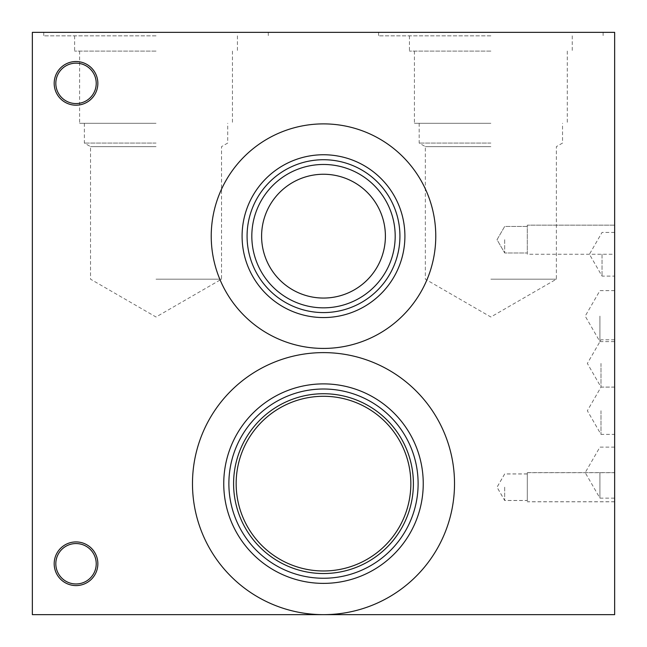 <?xml version="1.0" encoding="UTF-8"?>
<svg xmlns="http://www.w3.org/2000/svg" width="647" height="647" viewBox="0 0 647 647"><rect width="100%" height="100%" fill="white"/><g stroke="black" fill="none" stroke-linecap="round" stroke-linejoin="round"><path stroke-width="0.49" stroke-dasharray="3.23 2.43" d="M614.65 363.444L614.65 387.084L614.65 363.444M600.998 363.444L600.998 387.084L600.998 363.444M614.65 32.35L614.65 614.65L323.5 614.65A131.017 131.017 0 0 0 454.517 483.632A131.017 131.017 0 0 0 323.5 352.615A131.017 131.017 0 0 0 192.482 483.632A131.017 131.017 0 0 0 323.5 614.65L32.35 614.65L32.35 32.35L614.65 32.35M614.65 472.625L614.65 501.74L614.65 472.625L527.305 472.625L527.305 501.74L527.305 472.625M614.65 410.748L614.65 434.396L614.65 410.748M614.65 316.124L614.65 341.632L614.65 316.124M614.65 254.263L614.65 225.148L614.65 254.263L614.65 225.148L614.65 254.263L527.305 254.263L527.305 225.148L527.305 254.263L527.305 225.148L527.305 254.263L614.65 254.263M614.65 487.24L614.65 472.682L614.65 487.24M599.923 472.625L599.923 498.133L599.923 472.625M600.998 410.748L600.998 434.396L600.998 410.748M599.923 316.124L599.923 341.632L599.923 316.124M602.042 254.263L602.042 276.099L602.042 254.263M504.692 239.705L504.692 252.985L504.692 239.705M527.305 239.705L527.305 252.985L527.305 239.705M527.305 487.183L527.305 500.463L527.305 487.183M504.692 487.183L504.692 500.463L504.692 487.183M527.305 487.24L527.305 472.682L527.305 487.24M504.692 487.24L504.692 500.519L504.692 487.24M490.855 32.35L378.584 32.35L490.855 32.35M156.032 32.35L43.761 32.35L156.032 32.35M490.855 35.844L378.584 35.844L490.855 35.844M490.855 51.097L409.446 51.097L490.855 51.097M490.855 123.302L414.428 123.302L490.855 123.302M490.855 143.06L419.175 143.06L490.855 143.06M490.855 146.626L425.346 146.626L490.855 146.626M490.855 279.18L556.363 279.18L490.855 279.18M156.032 35.844L43.761 35.844L156.032 35.844M156.032 51.097L74.623 51.097L156.032 51.097M156.032 123.302L79.605 123.302L156.032 123.302M156.032 143.06L84.353 143.06L156.032 143.06M156.032 146.626L90.523 146.626L156.032 146.626M156.032 279.18L221.541 279.18L156.032 279.18M97.859 83.358A21.836 21.836 0 0 0 65.104 64.449A21.836 21.836 0 0 0 65.104 102.266A21.836 21.836 0 0 0 97.859 83.358A21.836 21.836 0 0 0 65.104 64.449A21.836 21.836 0 0 0 65.104 102.266A21.836 21.836 0 0 0 97.859 83.358M97.859 563.755A21.836 21.836 0 0 0 65.104 544.847A21.836 21.836 0 0 0 65.104 582.664A21.836 21.836 0 0 0 97.859 563.755A21.836 21.836 0 0 0 65.104 544.847A21.836 21.836 0 0 0 65.104 582.664A21.836 21.836 0 0 0 97.859 563.755M435.771 236.155A112.271 112.271 0 0 0 267.365 138.927A112.271 112.271 0 0 0 267.365 333.383A112.271 112.271 0 0 0 435.771 236.155A112.271 112.271 0 0 0 267.365 138.927A112.271 112.271 0 0 0 267.365 333.383A112.271 112.271 0 0 0 435.771 236.155M96.225 83.358A20.203 20.203 0 0 0 65.921 65.865A20.203 20.203 0 0 0 65.921 100.859A20.203 20.203 0 0 0 96.225 83.358A20.203 20.203 0 0 0 76.022 63.155A20.203 20.203 0 0 0 55.82 83.358A20.203 20.203 0 0 0 76.022 103.569A20.203 20.203 0 0 0 96.225 83.358A20.203 20.203 0 0 1 76.022 103.569A20.203 20.203 0 0 1 55.82 83.358A20.203 20.203 0 0 1 76.022 63.155A20.203 20.203 0 0 1 96.225 83.358M96.225 563.755A20.203 20.203 0 0 0 65.921 546.262A20.203 20.203 0 0 0 65.921 581.257A20.203 20.203 0 0 0 96.225 563.755A20.203 20.203 0 0 0 76.022 543.553A20.203 20.203 0 0 0 55.82 563.755A20.203 20.203 0 0 0 76.022 583.966A20.203 20.203 0 0 0 96.225 563.755A20.203 20.203 0 0 1 76.022 583.966A20.203 20.203 0 0 1 55.82 563.755A20.203 20.203 0 0 1 76.022 543.553A20.203 20.203 0 0 1 96.225 563.755M404.909 236.155A81.409 81.409 0 0 0 282.796 165.656A81.409 81.409 0 0 0 282.796 306.654A81.409 81.409 0 0 0 404.909 236.155A81.409 81.409 0 0 0 282.796 165.656A81.409 81.409 0 0 0 282.796 306.654A81.409 81.409 0 0 0 404.909 236.155M399.927 236.155A76.427 76.427 0 0 0 285.287 169.967A76.427 76.427 0 0 0 285.287 302.343A76.427 76.427 0 0 0 399.927 236.155A76.427 76.427 0 0 0 285.287 169.967A76.427 76.427 0 0 0 285.287 302.343A76.427 76.427 0 0 0 399.927 236.155M395.18 236.155A71.68 71.68 0 0 0 287.656 174.075A71.68 71.68 0 0 0 287.656 298.235A71.68 71.68 0 0 0 395.18 236.155A71.68 71.68 0 0 0 287.656 174.075A71.68 71.68 0 0 0 287.656 298.235A71.68 71.68 0 0 0 395.18 236.155M385.402 236.155A61.902 61.902 0 0 0 292.549 182.551A61.902 61.902 0 0 0 292.549 289.759A61.902 61.902 0 0 0 385.402 236.155A61.902 61.902 0 0 0 323.5 174.253A61.902 61.902 0 0 0 261.598 236.155A61.902 61.902 0 0 0 323.5 298.057A61.902 61.902 0 0 0 385.402 236.155M454.517 483.632A131.017 131.017 0 0 0 257.991 370.165A131.017 131.017 0 0 0 257.991 597.1A131.017 131.017 0 0 0 454.517 483.632M423.251 483.632A99.751 99.751 0 0 0 273.624 397.25A99.751 99.751 0 0 0 273.624 570.015A99.751 99.751 0 0 0 423.251 483.632A99.751 99.751 0 0 0 273.624 397.25A99.751 99.751 0 0 0 273.624 570.015A99.751 99.751 0 0 0 423.251 483.632M418.124 483.632A94.624 94.624 0 0 0 276.188 401.69A94.624 94.624 0 0 0 276.188 565.575A94.624 94.624 0 0 0 418.124 483.632A94.624 94.624 0 0 0 276.188 401.69A94.624 94.624 0 0 0 276.188 565.575A94.624 94.624 0 0 0 418.124 483.632M413.409 483.632A89.909 89.909 0 0 0 278.55 405.774A89.909 89.909 0 0 0 278.55 561.491A89.909 89.909 0 0 0 413.409 483.632A89.909 89.909 0 0 0 278.55 405.774A89.909 89.909 0 0 0 278.55 561.491A89.909 89.909 0 0 0 413.409 483.632M410.845 483.632A87.345 87.345 0 0 0 279.827 407.99A87.345 87.345 0 0 0 279.827 559.275A87.345 87.345 0 0 0 410.845 483.632A87.345 87.345 0 0 0 323.5 396.287A87.345 87.345 0 0 0 236.155 483.632A87.345 87.345 0 0 0 323.5 570.977A87.345 87.345 0 0 0 410.845 483.632M54.186 83.358A21.836 21.836 0 0 1 86.941 64.449A21.836 21.836 0 0 1 86.941 102.266A21.836 21.836 0 0 1 54.186 83.358M54.186 563.755A21.836 21.836 0 0 1 86.941 544.847A21.836 21.836 0 0 1 86.941 582.664A21.836 21.836 0 0 1 54.186 563.755M211.229 236.155A112.271 112.271 0 0 1 379.635 138.927A112.271 112.271 0 0 1 379.635 333.383A112.271 112.271 0 0 1 211.229 236.155M242.091 236.155A81.409 81.409 0 0 1 364.204 165.656A81.409 81.409 0 0 1 364.204 306.654A81.409 81.409 0 0 1 242.091 236.155M247.073 236.155A76.427 76.427 0 0 1 361.713 169.967A76.427 76.427 0 0 1 361.713 302.343A76.427 76.427 0 0 1 247.073 236.155M251.82 236.155A71.68 71.68 0 0 1 359.344 174.075A71.68 71.68 0 0 1 359.344 298.235A71.68 71.68 0 0 1 251.82 236.155M192.482 483.632A131.017 131.017 0 0 1 389.009 370.165A131.017 131.017 0 0 1 389.009 597.1A131.017 131.017 0 0 1 192.482 483.632M223.749 483.632A99.751 99.751 0 0 1 373.376 397.25A99.751 99.751 0 0 1 373.376 570.015A99.751 99.751 0 0 1 223.749 483.632M228.876 483.632A94.624 94.624 0 0 1 370.812 401.69A94.624 94.624 0 0 1 370.812 565.575A94.624 94.624 0 0 1 228.876 483.632M233.591 483.632A89.909 89.909 0 0 1 368.45 405.774A89.909 89.909 0 0 1 368.45 561.491A89.909 89.909 0 0 1 233.591 483.632M614.65 339.804L600.998 339.804L587.355 363.444L600.998 387.084L614.65 387.084M614.65 447.126L599.923 447.126L585.203 472.625L599.923 498.133L614.65 498.133M614.65 387.108L600.998 387.108L587.355 410.748L600.998 434.396L614.65 434.396M614.65 290.624L599.923 290.624L585.203 316.124L599.923 341.632L614.65 341.632M614.65 232.427L602.042 232.427L589.433 254.263L602.042 276.099L614.65 276.099M614.65 225.148L527.305 225.148L614.65 225.148M527.305 226.434L504.692 226.434L497.025 239.705L504.692 252.985L527.305 252.985L504.692 252.985L497.025 239.705L504.692 226.434L527.305 226.434M614.65 501.74L527.305 501.74M527.305 473.911L504.692 473.911L497.025 487.183L504.692 500.463L527.305 500.463M614.65 472.682L527.305 472.682M614.65 501.797L527.305 501.797M527.305 473.968L504.692 473.968L497.025 487.24L504.692 500.519L527.305 500.519M378.584 32.35L378.584 35.844M603.117 32.35L603.117 35.844M409.446 35.844L409.446 51.097M572.255 35.844L572.255 51.097M414.428 51.097L414.428 123.302M567.282 51.097L567.282 123.302M419.175 123.302L419.175 143.06L425.346 146.626L425.346 279.18L490.855 317.006L556.363 279.18L556.363 146.626L562.534 143.06L562.534 123.302M43.761 32.35L43.761 35.844M268.295 32.35L268.295 35.844M74.623 35.844L74.623 51.097M237.433 35.844L237.433 51.097M79.605 51.097L79.605 123.302M232.459 51.097L232.459 123.302M84.353 123.302L84.353 143.06L90.523 146.626L90.523 279.18L156.032 317.006L221.541 279.18L221.541 146.626L227.712 143.06L227.712 123.302"/><path stroke-width="0.97" d="M614.65 614.65L614.65 32.35L32.35 32.35L32.35 614.65L614.65 614.65M54.186 83.358A21.836 21.836 0 0 1 86.941 64.449A21.836 21.836 0 0 1 86.941 102.266A21.836 21.836 0 0 1 54.186 83.358M54.186 563.755A21.836 21.836 0 0 1 86.941 544.847A21.836 21.836 0 0 1 86.941 582.664A21.836 21.836 0 0 1 54.186 563.755M211.229 236.155A112.271 112.271 0 0 1 379.635 138.927A112.271 112.271 0 0 1 379.635 333.383A112.271 112.271 0 0 1 211.229 236.155M323.5 614.65A131.017 131.017 0 0 1 192.482 483.632A131.017 131.017 0 0 1 323.5 352.615A131.017 131.017 0 0 1 454.517 483.632A131.017 131.017 0 0 1 323.5 614.65M55.82 83.358A20.203 20.203 0 0 1 86.124 65.865A20.203 20.203 0 0 1 86.124 100.859A20.203 20.203 0 0 1 55.82 83.358M55.82 563.755A20.203 20.203 0 0 1 86.124 546.262A20.203 20.203 0 0 1 86.124 581.257A20.203 20.203 0 0 1 55.82 563.755M242.091 236.155A81.409 81.409 0 0 1 364.204 165.656A81.409 81.409 0 0 1 364.204 306.654A81.409 81.409 0 0 1 242.091 236.155M247.073 236.155A76.427 76.427 0 0 1 361.713 169.967A76.427 76.427 0 0 1 361.713 302.343A76.427 76.427 0 0 1 247.073 236.155M251.82 236.155A71.68 71.68 0 0 1 359.344 174.075A71.68 71.68 0 0 1 359.344 298.235A71.68 71.68 0 0 1 251.82 236.155M261.598 236.155A61.902 61.902 0 0 1 354.451 182.551A61.902 61.902 0 0 1 354.451 289.759A61.902 61.902 0 0 1 261.598 236.155A61.902 61.902 0 0 1 323.5 174.253A61.902 61.902 0 0 1 385.402 236.155A61.902 61.902 0 0 1 323.5 298.057A61.902 61.902 0 0 1 261.598 236.155M223.749 483.632A99.751 99.751 0 0 1 373.376 397.25A99.751 99.751 0 0 1 373.376 570.015A99.751 99.751 0 0 1 223.749 483.632M228.876 483.632A94.624 94.624 0 0 1 370.812 401.69A94.624 94.624 0 0 1 370.812 565.575A94.624 94.624 0 0 1 228.876 483.632M233.591 483.632A89.909 89.909 0 0 1 368.45 405.774A89.909 89.909 0 0 1 368.45 561.491A89.909 89.909 0 0 1 233.591 483.632M236.155 483.632A87.345 87.345 0 0 1 367.173 407.99A87.345 87.345 0 0 1 367.173 559.275A87.345 87.345 0 0 1 236.155 483.632A87.345 87.345 0 0 1 323.5 396.287A87.345 87.345 0 0 1 410.845 483.632A87.345 87.345 0 0 1 323.5 570.977A87.345 87.345 0 0 1 236.155 483.632"/></g></svg>
